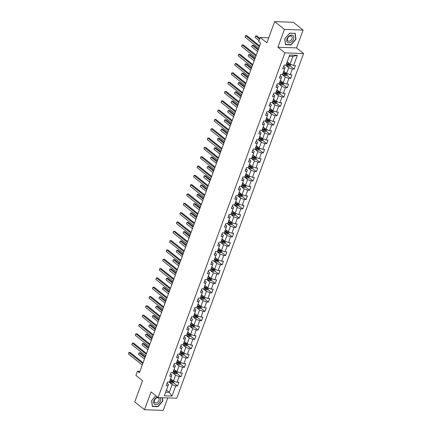 <?xml version="1.0" encoding="UTF-8"?>
<svg xmlns="http://www.w3.org/2000/svg" width="432" height="432" viewBox="0 0 432 432"><rect width="100%" height="100%" fill="white"/><g stroke="black" fill="none" stroke-linecap="round" stroke-linejoin="round"><path stroke-width="0.65" d="M303.097 30.089L293.328 22.264L274.676 21.6L284.44 29.425L277.895 47.228L284.926 52.861L303.583 53.525L296.546 47.893L303.097 30.089L284.44 29.425M284.926 52.861L158.096 397.57L176.753 398.228L303.583 53.525M158.096 397.57L151.065 391.932L144.515 409.736L163.172 410.4L167.767 397.91M144.515 409.736L134.746 401.911L142.549 380.705L135.907 375.386L137.446 371.201L139.401 372.767L260.642 43.232L258.692 41.672L260.231 37.487L266.873 42.806L274.676 21.6M287.204 61.857L290.045 64.13L292.901 56.365L289.273 56.236L285.957 65.183L284.116 65.119L282.798 68.704L284.639 68.769L282.528 74.504L280.687 74.439L279.369 78.025L281.21 78.089L279.099 83.824L277.263 83.759L275.94 87.345L277.781 87.41L275.67 93.145L273.834 93.08L272.511 96.66L274.352 96.725L272.241 102.465L270.405 102.395L269.082 105.98L270.923 106.045L268.812 111.78L266.976 111.715L265.653 115.301L267.494 115.366L265.383 121.1L263.547 121.036L262.224 124.621L264.065 124.686L261.954 130.421L260.118 130.356L258.795 133.942L260.636 134.006L258.525 139.741L256.689 139.676L255.366 143.262L257.207 143.327L255.096 149.062L253.26 148.997L251.937 152.582L253.778 152.647L251.667 158.382L249.831 158.317L248.508 161.897L250.349 161.968L248.238 167.702L246.402 167.632L245.079 171.218L246.92 171.283L244.809 177.017L242.973 176.953L241.65 180.538L243.491 180.603L241.38 186.338L239.544 186.273L238.221 189.859L240.062 189.923L237.951 195.658L236.115 195.593L234.792 199.179L236.633 199.244L234.522 204.979L232.686 204.914L231.363 208.499L233.204 208.564L231.093 214.299L229.257 214.234L227.934 217.82L229.775 217.885L227.664 223.619L225.828 223.555L224.505 227.135L226.346 227.205L224.235 232.94L222.399 232.87L221.076 236.455L222.917 236.52L220.806 242.255L218.97 242.19L217.647 245.776L219.488 245.84L217.377 251.575L215.541 251.51L214.218 255.096L216.059 255.161L213.948 260.896L212.112 260.831L210.789 264.416L212.63 264.481L210.519 270.216L208.683 270.151L207.36 273.737L209.201 273.802L207.09 279.536L205.254 279.472L203.931 283.057L205.772 283.122L203.661 288.857L201.825 288.792L200.502 292.372L202.343 292.442L200.232 298.177L198.396 298.107L197.073 301.693L198.914 301.757L196.803 307.492L194.967 307.427L193.644 311.013L195.485 311.078L193.379 316.813L191.538 316.748L190.215 320.333L192.056 320.398L189.95 326.133L188.109 326.068L186.786 329.654L188.627 329.719L186.521 335.453L184.68 335.389L183.357 338.974L185.198 339.039L183.092 344.774L181.251 344.709L179.928 348.295L181.769 348.359L179.663 354.094L177.822 354.029L176.504 357.61L178.34 357.68L176.234 363.415L174.393 363.344L173.075 366.93L174.911 366.995L172.805 372.73L170.964 372.665L169.646 376.25L171.482 376.315L169.376 382.05L167.535 381.985L166.217 385.571L168.053 385.636L164.317 395.793L171.985 396.063L169.285 392.353L172.141 384.583L168.961 382.039M285.957 65.183L289.694 55.026L297.362 55.301L293.625 65.459L295.461 65.524L294.143 69.104L290.11 65.875M171.985 396.063L175.721 385.911L177.557 385.976L178.88 382.39L177.039 382.325L179.15 376.591L180.986 376.655L182.309 373.07L180.468 373.005L182.579 367.27L184.415 367.335L185.738 363.749L183.897 363.685L186.008 357.95L187.844 358.015L189.167 354.429L187.326 354.364L189.437 348.629L191.273 348.694L192.596 345.109L190.755 345.044L192.866 339.309L194.702 339.374L196.025 335.794L194.184 335.723L196.295 329.989L198.131 330.053L199.454 326.473L197.613 326.408L199.724 320.668L201.56 320.738L202.883 317.153L201.042 317.088L203.153 311.353L204.989 311.418L206.312 307.832L204.471 307.768L206.577 302.033L208.418 302.098L209.741 298.512L207.9 298.447L210.006 292.712L211.847 292.777L213.17 289.192L211.329 289.127L213.435 283.392L215.276 283.457L216.599 279.871L214.758 279.806L216.864 274.072L218.705 274.136L220.028 270.556L218.187 270.486L220.293 264.751L222.134 264.816L223.452 261.236L221.616 261.171L223.722 255.431L225.563 255.501L226.881 251.915L225.045 251.851L227.151 246.116L228.992 246.181L230.31 242.595L228.474 242.53L230.58 236.795L232.421 236.86L233.739 233.275L231.903 233.21L234.009 227.475L235.85 227.54L237.168 223.954L235.332 223.889L237.438 218.155L239.279 218.219L240.597 214.634L238.761 214.569L240.867 208.834L242.708 208.899L244.026 205.319L242.19 205.249L244.296 199.514L246.137 199.579L247.455 195.998L245.619 195.934L247.725 190.193L249.566 190.264L250.884 186.678L249.048 186.613L251.154 180.878L252.995 180.943L254.313 177.358L252.477 177.293L254.583 171.558L256.424 171.623L257.742 168.037L255.906 167.972L258.012 162.238L259.853 162.302L261.171 158.717L259.335 158.652L261.441 152.917L263.282 152.982L264.6 149.396L262.764 149.332L264.87 143.597L266.711 143.662L268.029 140.076L266.193 140.011L268.299 134.276L270.14 134.341L271.458 130.761L269.622 130.696L271.728 124.956L273.569 125.026L274.887 121.441L273.051 121.376L275.157 115.641L276.998 115.706L278.316 112.12L276.48 112.055L278.586 106.321L280.427 106.385L281.745 102.8L279.909 102.735L282.015 97L283.856 97.065L285.174 93.479L283.338 93.415L285.444 87.68L287.285 87.745L288.603 84.159L286.767 84.094L288.873 78.359L290.714 78.424L292.032 74.839L290.196 74.774L292.302 69.039L294.143 69.104M282.528 74.504L285.093 67.586L283.64 66.42M285.541 65.167L288.722 67.716L286.616 73.451L283.775 71.177M285.093 67.586L284.639 68.769M292.302 69.039L288.722 67.716M290.196 74.774L286.616 73.451M279.099 83.824L281.664 76.907L280.211 75.74M282.112 74.488L285.293 77.036L283.187 82.771L280.346 80.498M281.664 76.907L281.21 78.089M288.873 78.359L285.293 77.036M286.767 84.094L283.187 82.771M275.67 93.145L278.235 86.227L276.782 85.061M278.683 83.808L281.864 86.357L279.758 92.092L276.917 89.818M278.235 86.227L277.781 87.41M285.444 87.68L281.864 86.357M283.338 93.415L279.758 92.092M272.241 102.465L274.806 95.548L273.353 94.381M275.254 93.128L278.435 95.677L276.329 101.412L273.488 99.133M274.806 95.548L274.352 96.725M282.015 97L278.435 95.677M279.909 102.735L276.329 101.412M268.812 111.78L271.377 104.868L269.924 103.702M271.825 102.449L275.006 104.998L272.9 110.732L270.059 108.454M271.377 104.868L270.923 106.045M278.586 106.321L275.006 104.998M276.48 112.055L272.9 110.732M265.383 121.1L267.948 114.188L266.495 113.022M268.396 111.769L271.577 114.318L269.471 120.053L266.63 117.774M267.948 114.188L267.494 115.366M275.157 115.641L271.577 114.318M273.051 121.376L269.471 120.053M261.954 130.421L264.519 123.503L263.066 122.342M264.967 121.09L268.148 123.633L266.042 129.368L263.201 127.094M264.519 123.503L264.065 124.686M271.728 124.956L268.148 123.633M269.622 130.696L266.042 129.368M258.525 139.741L261.09 132.824L259.637 131.657M261.544 130.405L264.719 132.953L262.613 138.688L259.772 136.415M261.09 132.824L260.636 134.006M268.299 134.276L264.719 132.953M266.193 140.011L262.613 138.688M255.096 149.062L257.661 142.144L256.208 140.978M258.115 139.725L261.29 142.274L259.184 148.009L256.343 145.735M257.661 142.144L257.207 143.327M264.87 143.597L261.29 142.274M262.764 149.332L259.184 148.009M251.667 158.382L254.232 151.465L252.779 150.298M254.686 149.045L257.861 151.594L255.755 157.329L252.914 155.056M254.232 151.465L253.778 152.647M261.441 152.917L257.861 151.594M259.335 158.652L255.755 157.329M248.238 167.702L250.803 160.785L249.35 159.619M251.257 158.366L254.432 160.915L252.326 166.649L249.485 164.371M250.803 160.785L250.349 161.968M258.012 162.238L254.432 160.915M255.906 167.972L252.326 166.649M244.809 177.017L247.374 170.105L245.921 168.939M247.828 167.686L251.003 170.235L248.897 175.97L246.056 173.691M247.374 170.105L246.92 171.283M254.583 171.558L251.003 170.235M252.477 177.293L248.897 175.97M241.38 186.338L243.945 179.426L242.492 178.259M244.399 177.007L247.574 179.555L245.468 185.29L242.627 183.011M243.945 179.426L243.491 180.603M251.154 180.878L247.574 179.555M249.048 186.613L245.468 185.29M237.951 195.658L240.516 188.741L239.063 187.58M240.97 186.327L244.15 188.87L242.039 194.605L239.198 192.332M240.516 188.741L240.062 189.923M247.725 190.193L244.15 188.87M245.619 195.934L242.039 194.605M234.522 204.979L237.087 198.061L235.634 196.895M237.541 195.642L240.721 198.191L238.61 203.926L235.769 201.652M237.087 198.061L236.633 199.244M244.296 199.514L240.721 198.191M242.19 205.249L238.61 203.926M231.093 214.299L233.658 207.382L232.205 206.215M234.112 204.962L237.292 207.511L235.181 213.246L232.34 210.973M233.658 207.382L233.204 208.564M240.867 208.834L237.292 207.511M238.761 214.569L235.181 213.246M227.664 223.619L230.229 216.702L228.776 215.536M230.683 214.283L233.863 216.832L231.752 222.566L228.911 220.293M230.229 216.702L229.775 217.885M237.438 218.155L233.863 216.832M235.332 223.889L231.752 222.566M224.235 232.94L226.8 226.022L225.347 224.856M227.254 223.603L230.434 226.152L228.323 231.887L225.482 229.608M226.8 226.022L226.346 227.205M234.009 227.475L230.434 226.152M231.903 233.21L228.323 231.887M220.806 242.255L223.371 235.343L221.918 234.176M223.825 232.924L227.005 235.472L224.894 241.207L222.053 238.928M223.371 235.343L222.917 236.52M230.58 236.795L227.005 235.472M228.474 242.53L224.894 241.207M217.377 251.575L219.942 244.663L218.489 243.497M220.396 242.244L223.576 244.793L221.465 250.528L218.624 248.249M219.942 244.663L219.488 245.84M227.151 246.116L223.576 244.793M225.045 251.851L221.465 250.528M213.948 260.896L216.513 253.984L215.06 252.817M216.967 251.564L220.147 254.108L218.036 259.843L215.195 257.569M216.513 253.984L216.059 255.161M223.722 255.431L220.147 254.108M221.616 261.171L218.036 259.843M210.519 270.216L213.084 263.299L211.631 262.132M213.538 260.879L216.718 263.428L214.607 269.163L211.766 266.89M213.084 263.299L212.63 264.481M220.293 264.751L216.718 263.428M218.187 270.486L214.607 269.163M207.09 279.536L209.655 272.619L208.202 271.453M210.109 270.2L213.289 272.749L211.178 278.483L208.337 276.21M209.655 272.619L209.201 273.802M216.864 274.072L213.289 272.749M214.758 279.806L211.178 278.483M203.661 288.857L206.226 281.939L204.773 280.773M206.68 279.52L209.86 282.069L207.749 287.804L204.908 285.53M206.226 281.939L205.772 283.122M213.435 283.392L209.86 282.069M211.329 289.127L207.749 287.804M200.232 298.177L202.797 291.26L201.344 290.093M203.251 288.841L206.431 291.389L204.32 297.124L201.479 294.845M202.797 291.26L202.343 292.442M210.006 292.712L206.431 291.389M207.9 298.447L204.32 297.124M196.803 307.492L199.368 300.58L197.915 299.414M199.822 298.161L203.002 300.71L200.891 306.445L198.05 304.166M199.368 300.58L198.914 301.757M206.577 302.033L203.002 300.71M204.471 307.768L200.891 306.445M193.379 316.813L195.939 309.901L194.486 308.734M196.393 307.481L199.573 310.03L197.462 315.765L194.621 313.486M195.939 309.901L195.485 311.078M203.153 311.353L199.573 310.03M201.042 317.088L197.462 315.765M189.95 326.133L192.51 319.221L191.057 318.055M192.964 316.802L196.144 319.345L194.033 325.08L191.192 322.807M192.51 319.221L192.056 320.398M199.724 320.668L196.144 319.345M197.613 326.408L194.033 325.08M186.521 335.453L189.081 328.536L187.628 327.37M189.535 326.117L192.715 328.666L190.604 334.4L187.763 332.127M189.081 328.536L188.627 329.719M196.295 329.989L192.715 328.666M194.184 335.723L190.604 334.4M183.092 344.774L185.652 337.856L184.199 336.69M186.106 335.437L189.286 337.986L187.175 343.721L184.334 341.447M185.652 337.856L185.198 339.039M192.866 339.309L189.286 337.986M190.755 345.044L187.175 343.721M179.663 354.094L182.223 347.177L180.77 346.01M182.677 344.758L185.857 347.306L183.746 353.041L180.905 350.768M182.223 347.177L181.769 348.359M189.437 348.629L185.857 347.306M187.326 354.364L183.746 353.041M176.234 363.415L178.794 356.497L177.341 355.331M179.248 354.078L182.428 356.627L180.317 362.362L177.476 360.088M178.794 356.497L178.34 357.68M186.008 357.95L182.428 356.627M183.897 363.685L180.317 362.362M172.805 372.73L175.365 365.818L173.912 364.651M175.819 363.398L178.999 365.947L176.888 371.682L174.047 369.403M175.365 365.818L174.911 366.995M182.579 367.27L178.999 365.947M180.468 373.005L176.888 371.682M169.376 382.05L171.936 375.138L170.483 373.972M172.39 372.719L175.57 375.268L173.459 381.002L170.618 378.724M171.936 375.138L171.482 376.315M179.15 376.591L175.57 375.268M177.039 382.325L173.459 381.002M164.317 395.793L168.507 384.458L167.054 383.292M166.439 390.074L169.285 392.353L165.65 392.224M168.507 384.458L168.053 385.636M175.721 385.911L172.141 384.583M268.72 37.789L260.231 37.487M139.941 371.293L137.446 371.201M297.362 55.301L292.901 56.365M289.273 56.236L289.694 55.026M293.625 65.459L290.045 64.13M177.557 385.976L173.524 382.741M172.109 381.607L171.013 380.727M180.986 376.655L176.953 373.421M175.538 372.287L174.442 371.407M184.415 367.335L180.382 364.1M178.967 362.972L177.871 362.086M187.844 358.015L183.811 354.785M182.396 353.651L181.3 352.771M191.273 348.694L187.24 345.465M185.825 344.331L184.729 343.451M194.702 339.374L190.669 336.145M189.254 335.011L188.158 334.13M198.131 330.053L194.098 326.824M192.683 325.69L191.587 324.81M201.56 320.738L197.527 317.504M196.112 316.37L195.016 315.49M204.989 311.418L200.956 308.183M199.541 307.049L198.445 306.169M208.418 302.098L204.385 298.863M202.97 297.729L201.874 296.849M211.847 292.777L207.814 289.548M206.399 288.414L205.303 287.534M215.276 283.457L211.243 280.228M209.828 279.094L208.732 278.213M218.705 274.136L214.672 270.907M213.257 269.773L212.161 268.893M222.134 264.816L218.101 261.587M216.686 260.453L215.59 259.573M225.563 255.501L221.53 252.266M220.115 251.132L219.019 250.252M228.992 246.181L224.959 242.946M223.544 241.812L222.448 240.932M232.421 236.86L228.388 233.626M226.973 232.492L225.877 231.611M235.85 227.54L231.817 224.311M230.402 223.177L229.306 222.296M239.279 218.219L235.246 214.99M233.831 213.856L232.735 212.976M242.708 208.899L238.675 205.67M237.26 204.536L236.164 203.656M246.137 199.579L242.104 196.349M240.689 195.215L239.593 194.335M249.566 190.264L245.533 187.029M244.118 185.895L243.022 185.015M252.995 180.943L248.962 177.709M247.547 176.575L246.451 175.694M256.424 171.623L252.391 168.388M250.976 167.254L249.88 166.374M259.853 162.302L255.82 159.073M254.405 157.939L253.309 157.059M263.282 152.982L259.249 149.753M257.834 148.619L256.738 147.739M266.711 143.662L262.678 140.432M261.263 139.298L260.167 138.418M270.14 134.341L266.107 131.112M264.692 129.978L263.596 129.098M273.569 125.026L269.536 121.792M268.121 120.658L267.025 119.777M276.998 115.706L272.965 112.471M271.55 111.337L270.454 110.457M280.427 106.385L276.394 103.151M274.979 102.017L273.883 101.137M283.856 97.065L279.823 93.836M278.408 92.702L277.312 91.822M287.285 87.745L283.252 84.515M281.837 83.381L280.741 82.501M290.714 78.424L286.681 75.195M285.266 74.061L284.17 73.181M288.695 64.741L287.593 63.86M155.844 395.766L151.632 400.61L152.318 406.474L157.939 406.674L162.869 401.009L162.481 397.726M277.895 47.228L296.546 47.893M289.678 33.151L284.747 38.815L285.433 44.68L291.049 44.879L295.979 39.215L295.294 33.35L289.678 33.151M162.599 400.793L162.869 401.009M157.621 406.42L157.939 406.674M295.709 38.999L295.979 39.215M290.736 44.626L291.049 44.879M143.073 362.783L130.232 352.49L128.968 352.447L142.798 363.528M128.417 353.938L128.968 352.447L128.417 353.938L142.252 365.018M172.049 379.874A1.787 0.594 -159.8 0 1 171.979 379.841L170.456 379.156M171.126 379.129L170.559 378.88M174.182 381.267L173.664 382.676L172.438 383.238A1.787 0.594 -159.8 0 1 170.878 382.828L169.139 382.045M145.265 356.816L140.314 352.847L139.055 352.804L138.505 354.299L144.445 359.057M169.776 381.008L171.293 381.694A1.787 0.594 20.2 0 0 172.427 382.05L172.692 381.337A1.787 0.594 -159.8 0 1 171.558 380.975L170.041 380.29M172.13 380.884L171.866 381.602A0.913 0.302 -159.8 0 1 171.563 381.488L169.879 380.727M144.995 357.561L139.055 352.804L138.505 354.299M157.442 397.04A4.385 2.938 128.7 0 0 154.04 400.264A4.385 2.938 128.7 0 0 154.294 404.05A4.385 2.938 128.7 0 0 159.16 402.937A4.385 2.938 128.7 0 0 160.229 397.645M158.679 398.115A3.002 2.014 128.7 0 0 158.587 398.034A3.002 2.014 128.7 0 0 155.196 399.049A3.002 2.014 128.7 0 0 154.737 402.64A3.002 2.014 128.7 0 0 154.829 402.721A3.002 2.014 128.7 0 0 158.22 401.706A3.002 2.014 128.7 0 0 158.679 398.115M162.238 397.715L162.616 400.939L157.837 406.431L152.393 406.237L151.729 400.55L155.876 395.788M287.01 38.837A4.385 2.938 128.7 0 0 288.857 42.838A4.385 2.938 128.7 0 0 293.56 39.069A4.385 2.938 128.7 0 0 291.713 35.068A4.385 2.938 128.7 0 0 287.01 38.837M287.577 38.502A3.002 2.014 128.7 0 0 287.944 40.927A3.002 2.014 128.7 0 0 292.064 38.664A3.002 2.014 128.7 0 0 291.697 36.239A3.002 2.014 128.7 0 0 287.577 38.502M295.061 33.464L295.731 39.145L290.952 44.636L285.509 44.442L284.839 38.761L289.618 33.269L294.905 33.334M146.502 353.462L133.661 343.17L132.397 343.127L146.227 354.208M131.846 344.623L132.397 343.127L131.846 344.623L145.681 355.698M149.931 344.142L137.09 333.85L135.826 333.806L149.656 344.887M135.275 335.302L135.826 333.806L135.275 335.302L149.11 346.383M175.478 370.553A1.787 0.594 -159.8 0 1 175.408 370.521L173.885 369.835M174.555 369.814L173.988 369.56M177.611 371.947L177.093 373.356L175.867 373.918A1.787 0.594 -159.8 0 1 174.307 373.507L172.568 372.724M148.694 347.501L143.743 343.532L142.484 343.483L141.934 344.979L147.874 349.736M173.205 371.687L174.722 372.373A1.787 0.594 20.2 0 0 175.856 372.735L176.121 372.017A1.787 0.594 -159.8 0 1 174.987 371.655L173.47 370.969M175.559 371.563L175.295 372.281A0.913 0.302 -159.8 0 1 174.992 372.168L173.308 371.412M148.424 348.246L142.484 343.483L141.934 344.979M178.907 361.233A1.787 0.594 -159.8 0 1 178.837 361.201L177.314 360.515M177.984 360.493L177.417 360.239M181.04 362.632L180.522 364.041L179.296 364.603A1.787 0.594 -159.8 0 1 177.736 364.187L175.997 363.404M152.123 338.18L147.172 334.211L145.913 334.163L145.363 335.659L151.303 340.416M176.634 362.367L178.151 363.053A1.787 0.594 20.2 0 0 179.285 363.415L179.55 362.696A1.787 0.594 -159.8 0 1 178.416 362.335L176.899 361.654M178.988 362.248L178.724 362.961A0.913 0.302 -159.8 0 1 178.421 362.848L176.737 362.092M151.853 338.926L145.913 334.163L145.363 335.659M153.36 334.822L140.519 324.535L139.255 324.486L153.085 335.567M138.704 325.982L139.255 324.486L138.704 325.982L152.539 337.063M156.789 325.501L143.948 315.214L142.684 315.166L156.514 326.246M142.133 316.661L142.684 315.166L142.133 316.661L155.968 327.742M160.218 316.181L147.377 305.894L146.113 305.851L159.943 316.926M145.562 307.341L146.113 305.851L145.562 307.341L159.397 318.422M182.336 351.913A1.787 0.594 -159.8 0 1 182.266 351.88L180.743 351.2M181.413 351.173L180.846 350.919M184.469 353.311L183.951 354.721L182.725 355.282A1.787 0.594 -159.8 0 1 181.165 354.866L179.426 354.083M155.552 328.86L150.601 324.891L149.342 324.848L148.792 326.338L154.732 331.096M180.063 353.047L181.58 353.732A1.787 0.594 20.2 0 0 182.714 354.094L182.979 353.376A1.787 0.594 -159.8 0 1 181.845 353.014L180.328 352.334M182.417 352.928L182.153 353.646A0.913 0.302 -159.8 0 1 181.85 353.527L180.166 352.771M155.282 329.605L149.342 324.848L148.792 326.338M185.765 342.592A1.787 0.594 -159.8 0 1 185.695 342.56L184.172 341.879M184.842 341.852L184.275 341.599M187.898 343.991L187.38 345.4L186.154 345.962A1.787 0.594 -159.8 0 1 184.594 345.546L182.855 344.763M158.981 319.54L154.03 315.571L152.771 315.527L152.221 317.018L158.161 321.781M183.492 343.732L185.009 344.412A1.787 0.594 20.2 0 0 186.143 344.774L186.408 344.056A1.787 0.594 -159.8 0 1 185.274 343.694L183.757 343.013M185.846 343.607L185.582 344.326A0.913 0.302 -159.8 0 1 185.279 344.207L183.595 343.451M158.711 320.285L152.771 315.527L152.221 317.018M189.194 333.272A1.787 0.594 -159.8 0 1 189.119 333.239L187.601 332.559M188.271 332.532L187.704 332.278M191.327 334.67L190.809 336.08L189.583 336.641A1.787 0.594 -159.8 0 1 188.023 336.231L186.284 335.443M162.41 310.219L157.459 306.25L156.2 306.207L155.65 307.697L161.59 312.46M186.921 334.411L188.438 335.092A1.787 0.594 20.2 0 0 189.572 335.453L189.837 334.735A1.787 0.594 -159.8 0 1 188.703 334.379L187.186 333.693M189.275 334.287L189.011 335.005A0.913 0.302 -159.8 0 1 188.708 334.892L187.024 334.13M162.14 310.964L156.2 306.207L155.65 307.697M192.623 323.951A1.787 0.594 -159.8 0 1 192.548 323.924L191.03 323.239M191.7 323.212L191.133 322.958M194.756 325.35L194.238 326.759L193.012 327.321A1.787 0.594 -159.8 0 1 191.452 326.911L189.713 326.128M165.839 300.899L160.888 296.93L159.629 296.887L159.079 298.382L165.019 303.14M190.35 325.091L191.867 325.771A1.787 0.594 20.2 0 0 193.001 326.133L193.266 325.42A1.787 0.594 -159.8 0 1 192.132 325.058L190.615 324.373M192.704 324.967L192.44 325.685A0.913 0.302 -159.8 0 1 192.137 325.571L190.453 324.81M165.569 301.644L159.629 296.887L159.079 298.382M196.052 314.636A1.787 0.594 -159.8 0 1 195.977 314.604L194.459 313.918M195.129 313.891L194.562 313.643M198.185 316.03L197.667 317.439L196.441 318.001A1.787 0.594 -159.8 0 1 194.881 317.59L193.142 316.807M169.268 291.578L164.317 287.609L163.058 287.566L162.508 289.062L168.448 293.819M193.779 315.77L195.296 316.456A1.787 0.594 20.2 0 0 196.43 316.813L196.695 316.1A1.787 0.594 -159.8 0 1 195.561 315.738L194.044 315.052M196.133 315.646L195.869 316.364A0.913 0.302 -159.8 0 1 195.566 316.251L193.882 315.49M168.998 292.324L163.058 287.566L162.508 289.062M199.481 305.316A1.787 0.594 -159.8 0 1 199.406 305.284L197.888 304.598M198.558 304.576L197.991 304.322M201.614 306.709L201.096 308.119L199.87 308.68A1.787 0.594 -159.8 0 1 198.31 308.27L196.571 307.487M172.697 282.263L167.746 278.294L166.487 278.246L165.937 279.742L171.877 284.499M197.208 306.45L198.725 307.136A1.787 0.594 20.2 0 0 199.859 307.498L200.124 306.779A1.787 0.594 -159.8 0 1 198.99 306.418L197.473 305.732M199.562 306.326L199.298 307.044A0.913 0.302 -159.8 0 1 198.995 306.931L197.311 306.175M172.427 283.009L166.487 278.246L165.937 279.742M202.91 295.996A1.787 0.594 -159.8 0 1 202.835 295.963L201.317 295.277M201.987 295.256L201.42 295.002M205.043 297.394L204.525 298.804L203.299 299.365A1.787 0.594 -159.8 0 1 201.739 298.949L200 298.166M176.126 272.943L171.175 268.974L169.916 268.925L169.366 270.421L175.306 275.179M200.637 297.13L202.154 297.815A1.787 0.594 20.2 0 0 203.288 298.177L203.553 297.459A1.787 0.594 -159.8 0 1 202.419 297.097L200.902 296.417M202.991 297.011L202.727 297.724A0.913 0.302 -159.8 0 1 202.424 297.61L200.74 296.854M175.856 273.688L169.916 268.925L169.366 270.421M206.339 286.675A1.787 0.594 -159.8 0 1 206.264 286.643L204.746 285.962M205.416 285.935L204.849 285.682M208.472 288.074L207.954 289.483L206.728 290.045A1.787 0.594 -159.8 0 1 205.168 289.629L203.429 288.846M179.555 263.623L174.604 259.654L173.345 259.61L172.795 261.101L178.735 265.858M204.066 287.809L205.583 288.495A1.787 0.594 20.2 0 0 206.717 288.857L206.982 288.139A1.787 0.594 -159.8 0 1 205.848 287.777L204.331 287.096M206.42 287.69L206.156 288.403A0.913 0.302 -159.8 0 1 205.853 288.29L204.169 287.534M179.285 264.368L173.345 259.61L172.795 261.101M209.768 277.355A1.787 0.594 -159.8 0 1 209.693 277.322L208.175 276.642M208.845 276.615L208.278 276.361M211.901 278.753L211.383 280.163L210.157 280.724A1.787 0.594 -159.8 0 1 208.597 280.309L206.858 279.526M182.984 254.302L178.033 250.333L176.774 250.29L176.224 251.78L182.164 256.543M207.495 278.494L209.012 279.175A1.787 0.594 20.2 0 0 210.146 279.536L210.411 278.818A1.787 0.594 -159.8 0 1 209.277 278.456L207.76 277.776M209.849 278.37L209.585 279.088A0.913 0.302 -159.8 0 1 209.282 278.969L207.598 278.213M182.714 255.047L176.774 250.29L176.224 251.78M213.197 268.034A1.787 0.594 -159.8 0 1 213.122 268.002L211.604 267.322M212.274 267.295L211.707 267.041M215.33 269.433L214.812 270.842L213.586 271.404A1.787 0.594 -159.8 0 1 212.026 270.994L210.287 270.205M186.413 244.982L181.462 241.013L180.203 240.97L179.653 242.46L185.593 247.223M210.924 269.174L212.441 269.854A1.787 0.594 20.2 0 0 213.575 270.216L213.84 269.498A1.787 0.594 -159.8 0 1 212.706 269.141L211.189 268.456M213.278 269.05L213.014 269.768A0.913 0.302 -159.8 0 1 212.711 269.654L211.027 268.893M186.143 245.727L180.203 240.97L179.653 242.46M216.626 258.714A1.787 0.594 -159.8 0 1 216.551 258.682L215.033 258.001M215.703 257.974L215.136 257.72M218.759 260.113L218.241 261.522L217.015 262.084A1.787 0.594 -159.8 0 1 215.455 261.673L213.716 260.89M189.842 235.661L184.891 231.692L183.632 231.649L183.082 233.145L189.022 237.902M214.353 259.853L215.87 260.534A1.787 0.594 20.2 0 0 217.004 260.896L217.269 260.183A1.787 0.594 -159.8 0 1 216.135 259.821L214.618 259.135M216.707 259.729L216.443 260.447A0.913 0.302 -159.8 0 1 216.14 260.334L214.456 259.573M189.572 236.407L183.632 231.649L183.082 233.145M220.055 249.399A1.787 0.594 -159.8 0 1 219.98 249.367L218.462 248.681M219.132 248.654L218.565 248.4M222.188 250.792L221.67 252.202L220.444 252.763A1.787 0.594 -159.8 0 1 218.884 252.353L217.145 251.57M193.271 226.341L188.32 222.372L187.056 222.329L186.511 223.825L192.451 228.582M217.782 250.533L219.299 251.219A1.787 0.594 20.2 0 0 220.433 251.575L220.698 250.862A1.787 0.594 -159.8 0 1 219.564 250.501L218.047 249.815M220.136 250.409L219.872 251.127A0.913 0.302 -159.8 0 1 219.569 251.014L217.885 250.252M193.001 227.086L187.056 222.329L186.511 223.825M223.484 240.079A1.787 0.594 -159.8 0 1 223.409 240.046L221.891 239.36M222.561 239.339L221.994 239.085M225.617 241.472L225.099 242.881L223.873 243.443A1.787 0.594 -159.8 0 1 222.313 243.032L220.574 242.249M196.7 217.026L191.749 213.057L190.485 213.008L189.94 214.504L195.88 219.262M221.211 241.213L222.728 241.898A1.787 0.594 20.2 0 0 223.862 242.26L224.127 241.542A1.787 0.594 -159.8 0 1 222.993 241.18L221.476 240.494M223.565 241.088L223.301 241.807A0.913 0.302 -159.8 0 1 222.998 241.693L221.314 240.937M196.43 217.771L190.485 213.008L189.94 214.504M226.913 230.758A1.787 0.594 -159.8 0 1 226.838 230.726L225.32 230.04M225.99 230.018L225.423 229.765M229.046 232.157L228.528 233.566L227.302 234.128A1.787 0.594 -159.8 0 1 225.742 233.712L224.003 232.929M200.129 207.706L195.178 203.737L193.914 203.688L193.369 205.184L199.309 209.941M224.64 231.892L226.157 232.578A1.787 0.594 20.2 0 0 227.291 232.94L227.556 232.222A1.787 0.594 -159.8 0 1 226.422 231.86L224.905 231.179M226.994 231.773L226.73 232.486A0.913 0.302 -159.8 0 1 226.427 232.373L224.743 231.617M199.859 208.451L193.914 203.688L193.369 205.184M230.342 221.438A1.787 0.594 -159.8 0 1 230.267 221.405L228.749 220.725M229.419 220.698L228.852 220.444M232.475 222.836L231.957 224.246L230.731 224.807A1.787 0.594 -159.8 0 1 229.171 224.392L227.432 223.609M203.558 198.385L198.607 194.416L197.343 194.373L196.798 195.863L202.738 200.621M228.069 222.572L229.586 223.258A1.787 0.594 20.2 0 0 230.72 223.619L230.985 222.901A1.787 0.594 -159.8 0 1 229.851 222.539L228.334 221.859M230.423 222.453L230.159 223.166A0.913 0.302 -159.8 0 1 229.856 223.052L228.172 222.296M203.288 199.13L197.343 194.373L196.798 195.863M233.771 212.117A1.787 0.594 -159.8 0 1 233.696 212.085L232.178 211.405M232.848 211.378L232.281 211.124M235.904 213.516L235.386 214.925L234.16 215.487A1.787 0.594 -159.8 0 1 232.6 215.071L230.861 214.288M206.987 189.065L202.036 185.096L200.772 185.053L200.227 186.543L206.167 191.306M231.498 213.251L233.015 213.937A1.787 0.594 20.2 0 0 234.149 214.299L234.414 213.581A1.787 0.594 -159.8 0 1 233.28 213.219L231.763 212.539M233.852 213.133L233.588 213.851A0.913 0.302 -159.8 0 1 233.285 213.732L231.601 212.976M206.717 189.81L200.772 185.053L200.227 186.543M237.2 202.797A1.787 0.594 -159.8 0 1 237.125 202.765L235.607 202.084M236.277 202.057L235.71 201.803M239.333 204.196L238.815 205.605L237.589 206.167A1.787 0.594 -159.8 0 1 236.029 205.756L234.29 204.968M210.416 179.744L205.465 175.775L204.201 175.732L203.656 177.223L209.596 181.985M234.927 203.936L236.444 204.617A1.787 0.594 20.2 0 0 237.578 204.979L237.843 204.26A1.787 0.594 -159.8 0 1 236.709 203.904L235.192 203.218M237.281 203.812L237.017 204.53A0.913 0.302 -159.8 0 1 236.714 204.417L235.03 203.656M210.146 180.49L204.201 175.732L203.656 177.223M240.629 193.477A1.787 0.594 -159.8 0 1 240.554 193.444L239.036 192.764M239.706 192.737L239.139 192.483M242.762 194.875L242.244 196.285L241.018 196.846A1.787 0.594 -159.8 0 1 239.458 196.436L237.719 195.653M213.845 170.424L208.894 166.455L207.63 166.412L207.085 167.908L213.025 172.665M238.356 194.616L239.873 195.296A1.787 0.594 20.2 0 0 241.007 195.658L241.272 194.945A1.787 0.594 -159.8 0 1 240.138 194.584L238.621 193.898M240.71 194.492L240.446 195.21A0.913 0.302 -159.8 0 1 240.143 195.097L238.459 194.335M213.575 171.169L207.63 166.412L207.085 167.908M244.058 184.162A1.787 0.594 -159.8 0 1 243.983 184.129L242.465 183.443M243.135 183.416L242.568 183.163M246.191 185.555L245.673 186.964L244.447 187.526A1.787 0.594 -159.8 0 1 242.887 187.115L241.148 186.332M217.274 161.104L212.323 157.135L211.059 157.091L210.514 158.587L216.454 163.345M241.785 185.296L243.302 185.981A1.787 0.594 20.2 0 0 244.436 186.338L244.701 185.625A1.787 0.594 -159.8 0 1 243.567 185.263L242.05 184.577M244.139 185.171L243.875 185.89A0.913 0.302 -159.8 0 1 243.572 185.776L241.888 185.015M217.004 161.849L211.059 157.091L210.514 158.587M163.647 306.86L150.806 296.573L149.542 296.53L163.372 307.606M148.991 298.021L149.542 296.53L148.991 298.021L162.826 309.101M167.076 297.545L154.235 287.253L152.971 287.21L166.801 298.291M152.42 288.7L152.971 287.21L152.42 288.7L166.255 299.781M170.505 288.225L157.664 277.933L156.4 277.889L170.23 288.97M155.849 279.385L156.4 277.889L155.849 279.385L169.684 290.461M173.934 278.905L161.093 268.612L159.829 268.569L173.659 279.65M159.278 270.065L159.829 268.569L159.278 270.065L173.113 281.14M177.363 269.584L164.522 259.297L163.258 259.249L177.088 270.329M162.707 260.744L163.258 259.249L162.707 260.744L176.542 271.825M180.792 260.264L167.951 249.977L166.687 249.928L180.517 261.009M166.136 251.424L166.687 249.928L166.136 251.424L179.971 262.505M184.221 250.943L171.38 240.656L170.116 240.613L183.946 251.689M169.565 242.104L170.116 240.613L169.565 242.104L183.4 253.184M187.65 241.623L174.809 231.336L173.545 231.293L187.375 242.368M172.994 232.783L173.545 231.293L172.994 232.783L186.829 243.864M191.079 232.308L178.238 222.016L176.974 221.972L190.804 233.053M176.423 223.463L176.974 221.972L176.423 223.463L190.258 234.544M194.508 222.988L181.661 212.695L180.403 212.652L194.233 223.733M179.852 214.148L180.403 212.652L179.852 214.148L193.687 225.223M197.937 213.667L185.09 203.375L183.832 203.332L197.662 214.412M183.281 204.827L183.832 203.332L183.281 204.827L197.116 215.903M201.366 204.347L188.519 194.06L187.261 194.011L201.091 205.092M186.71 195.507L187.261 194.011L186.71 195.507L200.545 206.588M204.795 195.026L191.948 184.739L190.69 184.691L204.52 195.772M190.139 186.187L190.69 184.691L190.139 186.187L203.974 197.267M208.224 185.706L195.377 175.419L194.119 175.376L207.949 186.451M193.568 176.866L194.119 175.376L193.568 176.866L207.403 187.947M211.653 176.386L198.806 166.099L197.548 166.055L211.378 177.131M196.997 167.546L197.548 166.055L196.997 167.546L210.832 178.627M215.082 167.071L202.235 156.778L200.977 156.735L214.807 167.816M200.426 158.225L200.977 156.735L200.426 158.225L214.261 169.306M218.511 157.75L205.664 147.458L204.406 147.415L218.236 158.495M203.855 148.91L204.406 147.415L203.855 148.91L217.69 159.986M221.94 148.43L209.093 138.137L207.835 138.094L221.665 149.175M207.284 139.59L207.835 138.094L207.284 139.59L221.114 150.665M225.369 139.109L212.522 128.822L211.264 128.774L225.094 139.855M210.713 130.27L211.264 128.774L210.713 130.27L224.543 141.35M228.798 129.789L215.951 119.502L214.693 119.453L228.523 130.534M214.142 120.949L214.693 119.453L214.142 120.949L227.972 132.03M232.227 120.469L219.38 110.182L218.122 110.138L231.952 121.214M217.571 111.629L218.122 110.138L217.571 111.629L231.401 122.71M235.656 111.148L222.809 100.861L221.551 100.818L235.381 111.893M221 102.308L221.551 100.818L221 102.308L234.83 113.389M239.085 101.833L226.238 91.541L224.98 91.498L238.81 102.578M224.429 92.988L224.98 91.498L224.429 92.988L238.259 104.069M242.514 92.513L229.667 82.22L228.409 82.177L242.239 93.258M227.858 83.673L228.409 82.177L227.858 83.673L241.688 94.748M245.943 83.192L233.096 72.9L231.838 72.857L245.668 83.938M231.287 74.353L231.838 72.857L231.287 74.353L245.117 85.428M247.487 174.841A1.787 0.594 -159.8 0 1 247.412 174.809L245.894 174.123M246.564 174.101L245.997 173.848M249.62 176.234L249.102 177.644L247.876 178.205A1.787 0.594 -159.8 0 1 246.316 177.795L244.577 177.012M220.703 151.789L215.752 147.82L214.488 147.771L213.943 149.267L219.883 154.024M245.214 175.975L246.731 176.661A1.787 0.594 20.2 0 0 247.865 177.023L248.13 176.305A1.787 0.594 -159.8 0 1 246.996 175.943L245.479 175.257M247.568 175.851L247.304 176.569A0.913 0.302 -159.8 0 1 247.001 176.456L245.317 175.7M220.433 152.534L214.488 147.771L213.943 149.267M250.916 165.521A1.787 0.594 -159.8 0 1 250.841 165.488L249.323 164.803M249.993 164.781L249.426 164.527M253.049 166.919L252.531 168.329L251.305 168.89A1.787 0.594 -159.8 0 1 249.745 168.475L248.006 167.692M224.132 142.468L219.181 138.499L217.917 138.451L217.372 139.946L223.312 144.704M248.643 166.655L250.16 167.341A1.787 0.594 20.2 0 0 251.294 167.702L251.559 166.984A1.787 0.594 -159.8 0 1 250.425 166.622L248.908 165.942M250.997 166.536L250.733 167.249A0.913 0.302 -159.8 0 1 250.43 167.135L248.746 166.379M223.862 143.213L217.917 138.451L217.372 139.946M254.345 156.2A1.787 0.594 -159.8 0 1 254.27 156.168L252.752 155.488M253.422 155.461L252.855 155.207M256.478 157.599L255.96 159.008L254.734 159.57A1.787 0.594 -159.8 0 1 253.174 159.154L251.435 158.371M227.561 133.148L222.61 129.179L221.346 129.136L220.801 130.626L226.741 135.383M252.072 157.334L253.589 158.02A1.787 0.594 20.2 0 0 254.723 158.382L254.988 157.664A1.787 0.594 -159.8 0 1 253.854 157.302L252.337 156.622M254.426 157.216L254.162 157.928A0.913 0.302 -159.8 0 1 253.859 157.815L252.175 157.059M227.291 133.893L221.346 129.136L220.801 130.626M257.774 146.88A1.787 0.594 -159.8 0 1 257.699 146.848L256.181 146.167M256.851 146.14L256.284 145.886M259.907 148.279L259.389 149.688L258.163 150.25A1.787 0.594 -159.8 0 1 256.603 149.834L254.864 149.051M230.99 123.827L226.039 119.858L224.775 119.815L224.23 121.306L230.17 126.068M255.501 148.014L257.018 148.7A1.787 0.594 20.2 0 0 258.152 149.062L258.417 148.343A1.787 0.594 -159.8 0 1 257.283 147.982L255.766 147.301M257.855 147.895L257.591 148.613A0.913 0.302 -159.8 0 1 257.288 148.495L255.604 147.739M230.72 124.573L224.775 119.815L224.23 121.306M261.203 137.56A1.787 0.594 -159.8 0 1 261.128 137.527L259.61 136.847M260.28 136.82L259.713 136.566M263.336 138.958L262.818 140.368L261.592 140.929A1.787 0.594 -159.8 0 1 260.032 140.513L258.293 139.73M234.419 114.507L229.468 110.538L228.204 110.495L227.659 111.985L233.599 116.748M258.93 138.699L260.447 139.379A1.787 0.594 20.2 0 0 261.581 139.741L261.846 139.023A1.787 0.594 -159.8 0 1 260.712 138.667L259.195 137.981M261.284 138.575L261.02 139.293A0.913 0.302 -159.8 0 1 260.717 139.18L259.033 138.418M234.149 115.252L228.204 110.495L227.659 111.985M264.632 128.239A1.787 0.594 -159.8 0 1 264.557 128.207L263.039 127.526M263.709 127.499L263.142 127.246M266.765 129.638L266.247 131.047L265.021 131.609A1.787 0.594 -159.8 0 1 263.461 131.198L261.722 130.415M237.848 105.187L232.897 101.218L231.633 101.174L231.088 102.67L237.028 107.428M262.359 129.379L263.876 130.059A1.787 0.594 20.2 0 0 265.01 130.421L265.275 129.708A1.787 0.594 -159.8 0 1 264.141 129.346L262.624 128.66M264.713 129.254L264.449 129.973A0.913 0.302 -159.8 0 1 264.146 129.859L262.462 129.098M237.573 105.932L231.633 101.174L231.088 102.67M268.061 118.924A1.787 0.594 -159.8 0 1 267.986 118.892L266.468 118.206M267.138 118.179L266.571 117.925M270.194 120.317L269.676 121.727L268.45 122.288A1.787 0.594 -159.8 0 1 266.89 121.878L265.151 121.095M241.277 95.866L236.326 91.897L235.062 91.854L234.517 93.35L240.457 98.107M265.788 120.058L267.305 120.744A1.787 0.594 20.2 0 0 268.439 121.1L268.704 120.388A1.787 0.594 -159.8 0 1 267.57 120.026L266.053 119.34M268.142 119.934L267.878 120.652A0.913 0.302 -159.8 0 1 267.575 120.539L265.891 119.777M241.002 96.611L235.062 91.854L234.517 93.35M271.49 109.604A1.787 0.594 -159.8 0 1 271.415 109.571L269.897 108.886M270.567 108.864L270 108.61M273.623 110.997L273.105 112.406L271.879 112.968A1.787 0.594 -159.8 0 1 270.319 112.558L268.58 111.775M244.706 86.551L239.755 82.582L238.491 82.534L237.946 84.029L243.886 88.787M269.217 110.738L270.734 111.424A1.787 0.594 20.2 0 0 271.868 111.785L272.133 111.067A1.787 0.594 -159.8 0 1 270.999 110.705L269.482 110.02M271.571 110.614L271.307 111.332A0.913 0.302 -159.8 0 1 271.004 111.218L269.32 110.462M244.431 87.296L238.491 82.534L237.946 84.029M274.919 100.283A1.787 0.594 -159.8 0 1 274.844 100.251L273.326 99.565M273.996 99.544L273.429 99.29M277.052 101.682L276.534 103.091L275.308 103.653A1.787 0.594 -159.8 0 1 273.748 103.237L272.009 102.454M248.135 77.231L243.184 73.262L241.92 73.213L241.375 74.709L247.315 79.466M272.646 101.417L274.163 102.103A1.787 0.594 20.2 0 0 275.297 102.465L275.562 101.747A1.787 0.594 -159.8 0 1 274.428 101.385L272.911 100.705M275 101.299L274.736 102.011A0.913 0.302 -159.8 0 1 274.433 101.898L272.749 101.142M247.86 77.976L241.92 73.213L241.375 74.709M249.372 73.872L236.525 63.585L235.267 63.536L249.097 74.617M234.716 65.032L235.267 63.536L234.716 65.032L248.546 76.113M278.348 90.963A1.787 0.594 -159.8 0 1 278.273 90.931L276.755 90.25M277.425 90.223L276.858 89.969M280.481 92.362L279.963 93.771L278.737 94.333A1.787 0.594 -159.8 0 1 277.177 93.917L275.438 93.134M251.564 67.91L246.613 63.941L245.349 63.898L244.804 65.389L250.744 70.146M276.075 92.097L277.592 92.783A1.787 0.594 20.2 0 0 278.726 93.145L278.991 92.426A1.787 0.594 -159.8 0 1 277.857 92.065L276.34 91.384M278.429 91.978L278.165 92.691A0.913 0.302 -159.8 0 1 277.862 92.578L276.178 91.822M251.289 68.656L245.349 63.898L244.804 65.389M252.801 64.552L239.954 54.265L238.696 54.216L252.526 65.297M238.145 55.712L238.696 54.216L238.145 55.712L251.975 66.793M281.777 81.643A1.787 0.594 -159.8 0 1 281.702 81.61L280.184 80.93M280.854 80.903L280.287 80.649M283.91 83.041L283.392 84.451L282.166 85.012A1.787 0.594 -159.8 0 1 280.606 84.596L278.861 83.813M254.993 58.59L250.042 54.621L248.778 54.578L248.233 56.068L254.173 60.831M279.504 82.777L281.021 83.462A1.787 0.594 20.2 0 0 282.155 83.824L282.42 83.106A1.787 0.594 -159.8 0 1 281.286 82.744L279.769 82.064M281.858 82.658L281.594 83.376A0.913 0.302 -159.8 0 1 281.291 83.257L279.607 82.501M254.718 59.335L248.778 54.578L248.233 56.068M256.23 55.231L243.383 44.944L242.125 44.901L255.955 55.976M241.574 46.391L242.125 44.901L241.574 46.391L255.404 57.472M285.206 72.322A1.787 0.594 -159.8 0 1 285.131 72.29L283.613 71.609M284.283 71.582L283.716 71.329M287.339 73.721L286.821 75.13L285.59 75.692A1.787 0.594 -159.8 0 1 284.035 75.276L282.29 74.493M258.422 49.27L253.471 45.301L252.207 45.257L251.662 46.748L257.602 51.511M282.933 73.462L284.45 74.142A1.787 0.594 20.2 0 0 285.584 74.504L285.849 73.786A1.787 0.594 -159.8 0 1 284.715 73.429L283.198 72.743M285.287 73.337L285.023 74.056A0.913 0.302 -159.8 0 1 284.72 73.942L283.036 73.181M258.147 50.015L252.207 45.257L251.662 46.748M259.659 45.911L246.812 35.624L245.554 35.581L259.384 46.656M245.003 37.071L245.554 35.581L245.003 37.071L258.833 48.152M288.635 63.002A1.787 0.594 -159.8 0 1 288.56 62.969L287.042 62.289M287.712 62.262L287.145 62.008M290.768 64.4L290.25 65.81L289.019 66.371A1.787 0.594 -159.8 0 1 287.464 65.961L285.719 65.178M259.897 38.383L256.9 35.98L255.636 35.937L255.091 37.433L259.076 40.624M286.362 64.141L287.879 64.822A1.787 0.594 20.2 0 0 289.013 65.183L289.278 64.471A1.787 0.594 -159.8 0 1 288.144 64.109L286.627 63.423M288.716 64.017L288.452 64.735A0.913 0.302 -159.8 0 1 288.149 64.622L286.465 63.86M259.627 39.128L255.636 35.937L255.091 37.433M172.465 383.227L173.324 380.894M171.558 380.975L171.979 379.841M170.878 382.828L171.293 381.694M171.866 381.602L172.427 382.05M175.894 373.907L176.753 371.574M174.987 371.655L175.408 370.521M174.307 373.507L174.722 372.373M175.295 372.281L175.856 372.735M179.323 364.586L180.182 362.254M178.416 362.335L178.837 361.201M177.736 364.187L178.151 363.053M178.724 362.961L179.285 363.415M182.752 355.266L183.611 352.933M181.845 353.014L182.266 351.88M181.165 354.866L181.58 353.732M182.153 353.646L182.714 354.094M186.181 345.946L187.04 343.618M185.274 343.694L185.695 342.56M184.594 345.546L185.009 344.412M185.582 344.326L186.143 344.774M189.61 336.625L190.469 334.298M188.703 334.379L189.119 333.239M188.023 336.231L188.438 335.092M189.011 335.005L189.572 335.453M193.039 327.31L193.898 324.977M192.132 325.058L192.548 323.924M191.452 326.911L191.867 325.771M192.44 325.685L193.001 326.133M196.468 317.99L197.327 315.657M195.561 315.738L195.977 314.604M194.881 317.59L195.296 316.456M195.869 316.364L196.43 316.813M199.897 308.669L200.756 306.337M198.99 306.418L199.406 305.284M198.31 308.27L198.725 307.136M199.298 307.044L199.859 307.498M203.326 299.349L204.185 297.016M202.419 297.097L202.835 295.963M201.739 298.949L202.154 297.815M202.727 297.724L203.288 298.177M206.755 290.029L207.614 287.696M205.848 287.777L206.264 286.643M205.168 289.629L205.583 288.495M206.156 288.403L206.717 288.857M210.184 280.708L211.043 278.375M209.277 278.456L209.693 277.322M208.597 280.309L209.012 279.175M209.585 279.088L210.146 279.536M213.613 271.388L214.472 269.06M212.706 269.141L213.122 268.002M212.026 270.994L212.441 269.854M213.014 269.768L213.575 270.216M217.042 262.073L217.901 259.74M216.135 259.821L216.551 258.682M215.455 261.673L215.87 260.534M216.443 260.447L217.004 260.896M220.471 252.752L221.33 250.42M219.564 250.501L219.98 249.367M218.884 252.353L219.299 251.219M219.872 251.127L220.433 251.575M223.9 243.432L224.759 241.099M222.993 241.18L223.409 240.046M222.313 243.032L222.728 241.898M223.301 241.807L223.862 242.26M227.329 234.112L228.188 231.779M226.422 231.86L226.838 230.726M225.742 233.712L226.157 232.578M226.73 232.486L227.291 232.94M230.758 224.791L231.617 222.458M229.851 222.539L230.267 221.405M229.171 224.392L229.586 223.258M230.159 223.166L230.72 223.619M234.187 215.471L235.046 213.138M233.28 213.219L233.696 212.085M232.6 215.071L233.015 213.937M233.588 213.851L234.149 214.299M237.616 206.15L238.475 203.823M236.709 203.904L237.125 202.765M236.029 205.756L236.444 204.617M237.017 204.53L237.578 204.979M241.045 196.835L241.904 194.503M240.138 194.584L240.554 193.444M239.458 196.436L239.873 195.296M240.446 195.21L241.007 195.658M244.474 187.515L245.333 185.182M243.567 185.263L243.983 184.129M242.887 187.115L243.302 185.981M243.875 185.89L244.436 186.338M247.903 178.195L248.762 175.862M246.996 175.943L247.412 174.809M246.316 177.795L246.731 176.661M247.304 176.569L247.865 177.023M251.332 168.874L252.191 166.541M250.425 166.622L250.841 165.488M249.745 168.475L250.16 167.341M250.733 167.249L251.294 167.702M254.761 159.554L255.62 157.221M253.854 157.302L254.27 156.168M253.174 159.154L253.589 158.02M254.162 157.928L254.723 158.382M258.19 150.233L259.049 147.901M257.283 147.982L257.699 146.848M256.603 149.834L257.018 148.7M257.591 148.613L258.152 149.062M261.619 140.913L262.478 138.586M260.712 138.667L261.128 137.527M260.032 140.513L260.447 139.379M261.02 139.293L261.581 139.741M265.048 131.598L265.907 129.265M264.141 129.346L264.557 128.207M263.461 131.198L263.876 130.059M264.449 129.973L265.01 130.421M268.477 122.278L269.336 119.945M267.57 120.026L267.986 118.892M266.89 121.878L267.305 120.744M267.878 120.652L268.439 121.1M271.906 112.957L272.765 110.624M270.999 110.705L271.415 109.571M270.319 112.558L270.734 111.424M271.307 111.332L271.868 111.785M275.335 103.637L276.194 101.304M274.428 101.385L274.844 100.251M273.748 103.237L274.163 102.103M274.736 102.011L275.297 102.465M278.764 94.316L279.623 91.984M277.857 92.065L278.273 90.931M277.177 93.917L277.592 92.783M278.165 92.691L278.726 93.145M282.193 84.996L283.052 82.663M281.286 82.744L281.702 81.61M280.606 84.596L281.021 83.462M281.594 83.376L282.155 83.824M285.622 75.676L286.481 73.348M284.715 73.429L285.131 72.29M284.035 75.276L284.45 74.142M285.023 74.056L285.584 74.504M289.051 66.361L289.91 64.028M288.144 64.109L288.56 62.969M287.464 65.961L287.879 64.822M288.452 64.735L289.013 65.183"/></g></svg>
